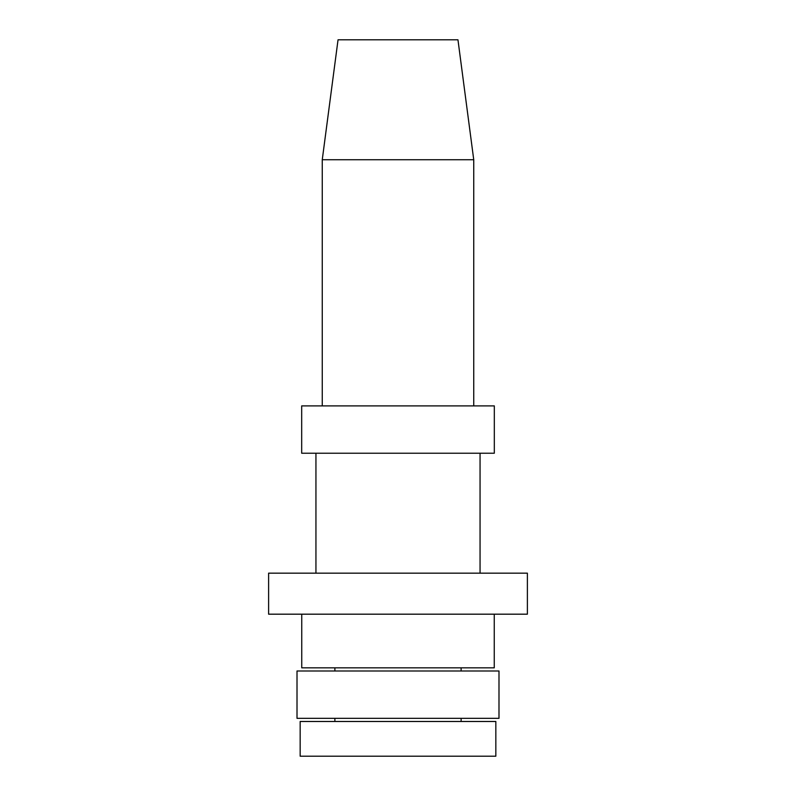 <?xml version="1.0" encoding="UTF-8"?>
<svg xmlns="http://www.w3.org/2000/svg" width="796" height="796" viewBox="0 0 796 796"><rect width="100%" height="100%" fill="white"/><g stroke="black" fill="none" stroke-linecap="round" stroke-linejoin="round"><path stroke-width="1.19" d="M398 453.232L301.684 453.232L301.684 405.89L494.316 405.89L494.316 453.232L398 453.232M398 614.184L268.61 614.184L268.61 573.16L527.39 573.16L527.39 614.184L398 614.184M498.993 718.33L297.007 718.33L297.007 670.988L498.993 670.988L498.993 718.33M473.739 159.727L457.959 39.8L338.041 39.8L322.261 159.727L473.739 159.727L473.739 405.89M494.256 614.184L494.256 667.834L301.744 667.834L301.744 614.184M398 756.2L300.162 756.2L300.162 721.484L495.838 721.484L495.838 756.2L398 756.2M334.877 667.834L334.877 670.988M480.058 453.232L480.058 573.16M334.877 718.33L334.877 721.484M315.942 453.232L315.942 573.16M461.123 718.33L461.123 721.484M322.261 159.727L322.261 405.89M461.123 667.834L461.123 670.988"/></g></svg>
